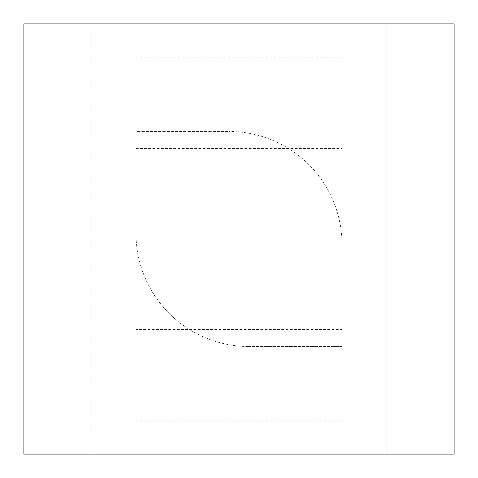 <?xml version="1.0" encoding="UTF-8"?>
<svg xmlns="http://www.w3.org/2000/svg" width="478" height="478" viewBox="0 0 478 478"><rect width="100%" height="100%" fill="white"/><g stroke="black" fill="none" stroke-linecap="round" stroke-linejoin="round"><path stroke-width="0.36" stroke-dasharray="2.39 1.79" d="M454.1 454.1L23.9 454.1L23.9 23.9L454.1 23.9L454.1 454.1M386.176 454.1L91.824 454.1L386.176 454.1L386.176 23.9L91.824 23.9L386.176 23.9L386.176 454.1M342.021 346.55L249.187 346.55L342.021 346.55L342.021 244.658A113.208 113.208 0 0 0 228.813 131.45A113.208 113.208 0 0 1 342.021 244.658L342.021 346.55M135.979 329.569L135.979 57.862L135.979 131.45L228.813 131.45L135.979 131.45L135.979 233.342A113.208 113.208 0 0 0 249.187 346.55A113.208 113.208 0 0 1 135.979 233.342L135.979 420.138L342.021 420.138L135.979 420.138L135.979 329.569L342.021 329.569M91.824 23.9L91.824 454.1L91.824 23.9M135.979 57.862L342.021 57.862L135.979 57.862M135.979 148.431L342.021 148.431"/><path stroke-width="0.72" d="M23.9 454.1L454.1 454.1L454.1 23.9L23.9 23.9L23.9 454.1"/></g></svg>
